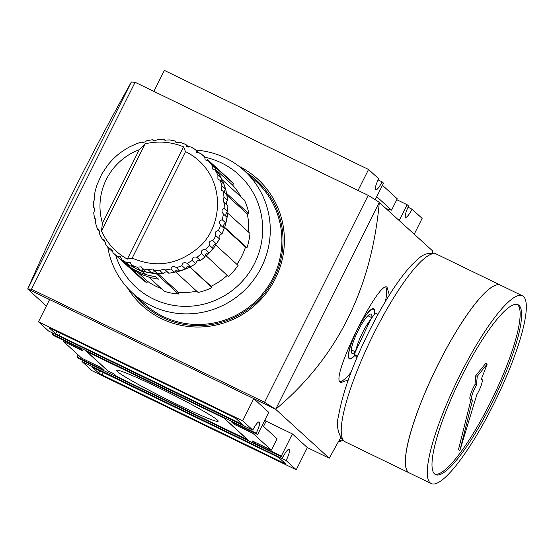 <?xml version="1.0" encoding="UTF-8"?>
<svg xmlns="http://www.w3.org/2000/svg" width="554" height="554" viewBox="0 0 554 554"><rect width="100%" height="100%" fill="white"/><g stroke="black" fill="none" stroke-linecap="round" stroke-linejoin="round"><path stroke-width="0.83" d="M117.33 371.526A56.827 3.393 26.6 0 1 116.735 370.211A56.827 3.393 26.6 0 1 168.88 392.758A56.827 3.393 26.6 0 1 218.172 421.005A56.827 3.393 26.6 0 1 172.64 402.197A56.827 3.393 26.6 0 1 117.33 371.526M224.093 418.256L247.735 439.834L119.906 378.057L116.465 376.159L113.833 373.763L108.002 370.931L86.992 351.748L224.141 418.166M86.119 351.077L223.809 417.868L248.607 440.506L116.749 376.547L113.598 373.666L107.76 370.841L86.119 351.077M275.657 455.97L279.098 457.86L285.4 463.615L283.011 462.68L102.144 374.947L98.702 373.05L92.352 367.226L275.657 455.97M51.716 328.903L232.576 416.636L236.025 418.533L242.368 424.357L59.07 335.613L55.629 333.723L49.327 327.968L51.716 328.903M238.926 166.228A85.655 83.654 132.4 0 1 257.589 179.025A85.655 83.654 132.4 0 1 261.613 298.689A85.655 83.654 132.4 0 1 142.08 305.531A85.655 83.654 132.4 0 1 127.642 288.108M286.141 460.547L296.252 469.778L307.359 447.597L292.387 433.927L281.28 456.108L282.727 457.431A10.768 2.223 -64.1 0 1 289.133 449.301A10.768 2.223 -64.1 0 1 286.141 460.547L81.944 361.492A10.768 2.223 115.9 0 0 82.511 360.308M282.727 457.431L78.523 358.376L77.082 357.053L103.335 369.795L100.71 367.392L81.75 358.196L63.364 341.409L82.324 350.606L79.7 348.21L53.44 335.475L52 334.152A10.768 2.223 115.9 0 0 52.575 332.968M252.783 430.091L48.586 331.036L38.468 321.805L242.673 420.86L252.783 430.091A10.768 2.223 -64.1 0 1 259.189 421.961A10.768 2.223 -64.1 0 1 256.197 433.207L52 334.152M396.796 199.696L407.162 204.731L408.61 206.046A10.768 2.223 -64.1 0 0 405.618 217.293A10.768 2.223 -64.1 0 0 412.024 209.163L408.035 207.231M153.853 91.389L164.358 70.42L368.555 169.476L378.666 178.707A10.768 2.223 -64.1 0 0 375.674 189.953A10.768 2.223 -64.1 0 0 382.08 181.823L378.091 179.891M386.429 208.754L391.539 210.188L397.246 198.789L382.454 185.285M63.814 340.502L63.364 341.409M376.748 196.684L391.539 210.188M262.277 425.271L277.069 438.775L271.363 450.173L252.977 433.387L253.427 432.48M412.024 209.163L422.134 218.401L414.247 234.155M296.252 469.778L92.054 370.723L81.944 361.492M292.387 433.927L266.135 421.192L263.524 426.407M255.484 442.473L255.027 443.373L281.28 456.108M242.673 420.86L253.78 398.679L268.752 412.349L257.645 434.53L231.392 421.788L234.017 424.191L234.467 423.284M271.363 450.173L252.402 440.977L255.027 443.373M266.135 421.192L264.888 420.057M256.197 433.207L257.645 434.53M379.296 202.328L275.657 409.288C337.005 357.884 371.561 288.876 379.324 202.265L368.188 195.361L135.093 82.29L131.34 82.047L27.728 288.946L31.488 289.195L264.577 402.266L275.684 409.233L27.728 288.946L49.576 299.624L38.468 321.805M78.156 354.913L77.082 357.053M368.188 195.361L264.577 402.266M135.093 82.29L31.488 289.195M131.34 82.047L131.367 81.985C91.555 153.056 57 222.057 27.7 289.008L46.363 306.043M307.359 447.597L329.242 458.213L340.62 437.729M432.141 252.943L432.909 251.191L378.777 202.002M368.555 169.476L358.05 190.444M253.78 398.679L275.657 409.288L329.242 458.213M389.344 295.04L387.011 287.194C379.171 279.659 330.669 376.734 340.17 382.205L340.738 382.592L348.189 379.996M234.017 424.191L252.977 433.387M407.162 204.731L399.275 220.485M382.08 181.823L383.527 183.145L375.203 199.759M385.729 287A53.018 10.935 -64.1 0 1 385.349 301.549M350.98 372.399A53.018 10.935 -64.1 0 1 339.74 381.706M354.795 355.495A27.832 5.741 -64.1 0 1 349.429 358.819A27.832 5.741 -64.1 0 1 349.138 358.618A27.832 5.741 -64.1 0 1 354.144 336.202M359.948 324.485A27.832 5.741 -64.1 0 1 373.721 308.737A27.832 5.741 -64.1 0 1 374.601 313.986M354.705 355.343A27.333 5.637 -64.1 0 1 349.643 358.376A27.333 5.637 -64.1 0 1 349.359 358.175A27.333 5.637 -64.1 0 1 355.938 332.504M358.106 328.12A27.333 5.637 -64.1 0 1 373.507 309.18A27.333 5.637 -64.1 0 1 374.372 314.291M355.294 351.804A21.8 4.494 -64.1 0 1 351.832 353.23A21.8 4.494 -64.1 0 1 351.423 352.538A21.8 4.494 -64.1 0 1 357.531 331.818A21.8 4.494 -64.1 0 1 370.024 314.194A21.8 4.494 -64.1 0 1 371.845 317.684M96.119 219.903L94.519 218.421L95.385 218.816L95.78 223.837L97.594 229.363L99.914 231.496M97.594 229.363L98.972 229.834L99.824 234.515A66.272 64.721 132.4 0 0 102.525 239.536M183.519 146.858L185.521 151.637A59.645 58.253 132.4 0 1 199.08 160.826C227.195 186.698 220.464 230.956 196.912 248.898C176.83 264.937 155.245 267.998 132.164 258.074L127.323 259.085A62.955 61.487 132.4 0 1 101.514 230.976L102.379 223.387L139.414 149.421L145.148 143.839A62.955 61.487 132.4 0 1 183.519 146.858L127.323 259.085M102.469 223.193A59.645 58.253 132.4 0 1 107.538 177.142A59.645 58.253 132.4 0 1 139.276 149.691M97.13 184.586L101.791 173.998L108.196 164.455L112.164 160.051M97.082 184.544L95.503 189.987M94.519 218.421L93.737 212.722C94.734 210.167 94.63 208.304 93.432 207.134L93.633 201.303C94.942 199.045 95.17 197.189 94.305 195.721L94.318 195.714M93.391 207.078L93.806 207.321M95.78 223.837L95.821 223.906A66.272 64.721 132.4 0 0 97.594 229.328M105.537 242.313L102.538 239.563L104.457 240.014L105.592 244.196L109.193 248.711L111.659 249.058L113.023 252.728L114.179 253.808A66.272 64.721 132.4 0 1 113.03 252.728M120.931 259.784L117.753 257.07A66.272 64.721 132.4 0 0 120.931 259.784L117.358 256.523L120.357 256.675L121.832 259.784L125.412 263.053L130.349 266.017A66.272 64.721 132.4 0 1 125.405 263.046M132.205 265.574A3.31 3.234 -47.6 0 0 131.187 265.754L130.349 266.017L126.776 262.755L130.294 262.644L131.762 265.172L135.342 268.441A66.272 64.721 132.4 0 0 140.737 270.484L135.342 268.441M143.618 269.729A3.31 3.234 -47.6 0 0 141.505 270.103L140.737 270.484L137.163 267.222L141.166 266.786L142.517 268.725L146.09 271.986L145.903 271.335M155.605 272.021A3.31 3.234 -47.6 0 0 152.468 272.568L151.782 273.06L148.216 269.798L152.648 268.974L157.024 273.018M167.807 272.367A3.31 3.234 -47.6 0 0 163.728 273.087L163.16 273.662L159.587 270.4L164.406 269.154L168.312 272.727M170.937 269.009C171.754 266.329 173.568 265.865 176.387 267.617L179.434 270.484A3.31 3.234 -47.6 0 0 174.96 271.626L174.51 272.27A66.272 64.721 132.4 0 1 168.748 273.226L174.531 272.277L170.937 269.009A66.272 64.721 132.4 0 1 165.175 269.964M176.214 267.45L176.387 267.617A66.272 64.721 132.4 0 0 181.92 265.671C182.356 262.783 184.067 262.014 187.065 263.351L190.036 266.342A3.31 3.234 -47.6 0 0 185.812 268.24L185.493 268.932A66.272 64.721 132.4 0 1 179.96 270.878M190.645 266.626L195.797 263.752L192.203 260.491C192.217 257.465 193.782 256.405 196.892 257.319L200.465 260.581L199.8 260.435A3.31 3.234 -47.6 0 0 195.95 263.039L195.777 263.752A66.272 64.721 132.4 0 1 190.638 266.613L190.036 266.342M200.472 260.595L205.063 256.876L201.469 253.614C201.054 250.526 202.418 249.217 205.562 249.688L209.135 252.963L213.02 248.517A66.272 64.721 132.4 0 1 209.128 252.949L208.436 252.943A3.31 3.234 -47.6 0 0 205.084 256.163L205.042 256.876A66.272 64.721 132.4 0 1 200.465 260.581L199.8 260.435M209.447 245.256C208.588 242.188 209.71 240.665 212.805 240.692L216.379 243.954L215.679 244.092A3.31 3.234 -47.6 0 0 212.916 247.832L213.02 248.517L209.447 245.256A66.272 64.721 132.4 0 1 205.562 249.688M219.225 238.303L219.46 238.933L215.887 235.672C214.592 232.694 215.437 231.004 218.421 230.616L221.988 233.878L221.302 234.148A3.31 3.234 -47.6 0 0 219.225 238.303L219.46 238.933A66.272 64.721 132.4 0 1 216.379 243.954L219.474 238.94M224.162 228.414L220.589 225.153C218.885 222.341 219.432 220.54 222.216 219.751L225.79 223.013L225.146 223.421A3.31 3.234 -47.6 0 0 223.809 227.853L224.162 228.414A66.272 64.721 132.4 0 1 221.988 233.878L224.176 228.421L223.809 227.853M204.696 157.004L200.361 153.209A66.272 64.721 132.4 0 1 203.547 155.93A66.272 64.721 132.4 0 1 204.696 157.004L205.153 159.85L208.519 161.013A66.272 64.721 132.4 0 1 212.106 165.514L212.376 168.908L215.16 170.14A66.272 64.721 132.4 0 1 217.902 175.223L217.902 179.129L220.097 180.327A66.272 64.721 132.4 0 1 221.905 185.825L221.565 190.216L223.172 191.255A66.272 64.721 132.4 0 1 223.989 197.009L223.276 201.829L224.287 202.605A66.272 64.721 132.4 0 1 224.093 208.436C221.565 209.578 221.337 211.434 223.421 214.017L223.006 213.657M200.354 153.202L196.455 152.232L195.874 149.933L199.392 153.146M195.853 149.926A66.272 64.721 132.4 0 0 190.95 146.983L186.546 146.284L185.922 144.539L188.782 147.135M185.888 144.532A66.272 64.721 132.4 0 0 180.562 142.517L175.729 142.191L175.154 140.979L177.328 142.946M175.119 140.986A66.272 64.721 132.4 0 0 169.51 139.94L164.33 140.079L163.901 139.359L165.348 140.668M152.717 140.03L152.551 139.767C153.901 140.778 155.764 140.633 158.139 139.338L163.901 139.359M141.312 142.101L141.339 142.122C142.939 142.759 144.753 142.295 146.789 140.723L152.495 139.733M135.806 144.061L130.661 146.381M125.523 149.248L120.834 152.419M116.25 156.124L112.137 159.968M123.223 262.035A66.272 64.721 -47.6 0 0 124.421 263.157A66.272 64.721 -47.6 0 0 131.069 268.455L146.831 282.845A66.272 64.721 132.4 0 1 140.183 277.547L124.421 263.157A66.272 64.721 -47.6 0 0 158.354 279.133L155.743 276.702M117.857 257.167L121.742 260.712A66.272 64.721 -47.6 0 0 128.389 266.01L124.505 262.457A66.272 64.721 132.4 0 1 117.857 257.167A66.272 64.721 132.4 0 1 117.801 257.118M142.62 269.729L142.004 270.948L145.896 274.5A66.272 64.721 -47.6 0 0 155.84 276.716L158.52 279.161A66.272 64.721 -47.6 0 1 148.576 276.945L164.33 291.335A66.272 64.721 132.4 0 0 178.547 294.008L178.457 292.353L157.966 273.641M207.168 159.24A66.272 64.721 132.4 0 1 207.224 159.289L211.109 162.834A66.272 64.721 -47.6 0 1 212.307 163.956L214.987 166.401A66.272 64.721 -47.6 0 0 213.789 165.286L229.55 179.669A66.272 64.721 132.4 0 1 233.712 183.845L211.275 163.527M93.432 207.134L94.256 207.882M132.205 258.095L185.521 151.637M217.902 175.223L221.482 178.492L218.733 173.402A66.272 64.721 132.4 0 1 221.475 178.485L221.191 179.302A3.31 3.234 -47.6 0 0 221.039 181.186M222.992 183.492L223.671 183.589A66.272 64.721 132.4 0 1 225.478 189.087L225.076 189.828A3.31 3.234 -47.6 0 0 224.834 192.778M220.097 180.327L223.671 183.589L225.485 189.101L221.905 185.825M226.115 194.288L226.745 194.516A66.272 64.721 132.4 0 1 227.562 200.271L226.752 194.53L223.172 191.255M224.093 208.436L227.673 211.718L227.867 205.873A66.272 64.721 132.4 0 1 227.666 211.697L227.078 212.23A3.31 3.234 -47.6 0 0 226.531 216.815L226.995 217.279A66.272 64.721 132.4 0 1 225.79 223.013L227.002 217.286L223.421 214.017A66.272 64.721 132.4 0 1 222.216 219.751M179.967 270.885L185.514 268.939L181.92 265.671M151.803 273.067L151.782 273.06A66.272 64.721 132.4 0 1 146.09 271.986L151.803 273.067M163.174 273.669L163.16 273.662A66.272 64.721 132.4 0 1 157.343 273.607L163.174 273.669M227.306 205.506L224.287 202.605M223.989 197.009L227.562 200.271L227.057 200.922A3.31 3.234 -47.6 0 0 226.731 204.835M212.092 164.275L212.092 164.268A66.272 64.721 132.4 0 1 215.679 168.776L212.092 164.275L208.519 161.013M212.106 165.514L215.679 168.776L215.527 169.649A3.31 3.234 -47.6 0 0 215.464 170.417M109.207 248.725L112.781 251.987M215.16 170.14L218.733 173.402M241.018 196.961A64.61 63.108 -47.6 0 0 232.327 184.78L215.561 169.476M232.327 184.78L233.712 183.845M220.963 180.452L222.099 179.683L244.425 200.07A66.272 64.721 132.4 0 1 248.933 213.796L226.607 193.408L225.61 193.491M248.469 232.022A64.61 63.108 -47.6 0 0 247.285 213.927L226.891 195.306M247.285 213.927L248.933 213.796M226.316 213.131L227.666 213.027L249.993 233.407A66.272 64.721 132.4 0 1 246.994 247.721L224.668 227.334L223.456 226.745M236.897 264.362A64.61 63.108 -47.6 0 0 245.512 247.001L223.477 226.884M245.512 247.001L246.994 247.721M214.571 244.494L215.776 245.076L238.102 265.463A66.272 64.721 132.4 0 1 228.4 276.522L205.333 255.02M188.886 266.142L211.953 287.644L211.053 286.273L188.997 266.142M211.053 286.273A64.61 63.108 -47.6 0 0 227.202 275.428M175.75 270.747L175.819 272.104L198.145 292.484A66.272 64.721 132.4 0 0 211.953 287.644M178.457 292.353A64.61 63.108 -47.6 0 0 196.677 291.141M156.159 272.526L156.221 273.621L178.547 294.008M131.056 265.802A64.61 63.108 -47.6 0 0 135.024 268.15M136.513 268.932A64.61 63.108 -47.6 0 0 142.849 271.716M128.819 265.158L128.389 266.01M146.831 282.845L147.579 281.349A64.61 63.108 -47.6 0 0 161.283 288.551M196.116 150.155A82.837 80.905 132.4 0 1 244.342 170.75L255.955 181.345A82.837 80.905 132.4 0 1 259.847 297.076A82.837 80.905 132.4 0 1 144.241 303.696L132.635 293.094A82.837 80.905 132.4 0 1 107.767 247.015M244.342 170.75A82.837 80.905 132.4 0 1 248.234 286.473A82.837 80.905 132.4 0 1 132.635 293.094M204.98 157.239A76.21 74.43 132.4 0 1 242.403 281.148A76.21 74.43 132.4 0 1 115.613 255.117M189.627 267.257A66.272 64.721 132.4 0 1 175.819 272.104M215.776 245.076A66.272 64.721 132.4 0 1 206.074 256.135M227.666 213.027A66.272 64.721 132.4 0 1 224.668 227.334M222.099 179.683A66.272 64.721 132.4 0 1 226.607 193.408M156.221 273.621A66.272 64.721 132.4 0 1 142.004 270.948M207.224 159.289A66.272 64.721 132.4 0 1 211.386 163.458M152.551 139.767L153.209 140.363M147.579 281.349L138.057 272.651M121.769 260.74A66.272 64.721 -47.6 0 0 121.797 260.761A66.272 64.721 -47.6 0 0 155.729 276.737M214.862 166.29L212.237 163.887A66.272 64.721 -47.6 0 0 211.164 162.883A66.272 64.721 -47.6 0 0 211.136 162.862M214.862 166.283A66.272 64.721 -47.6 0 0 213.789 165.279L211.164 162.883M377.946 314.416L375.259 313.114L370.965 318.979L355.259 352.019L354.525 354.518L357.614 356.014M356.928 357.614L354.525 354.518M355.377 351.617L356.935 346.423A21.703 4.474 -64.1 0 1 368.639 322.303L370.695 319.367M517.256 304.43A94.436 19.473 -64.1 0 1 492.866 397.467A94.436 19.473 -64.1 0 1 434.897 474.21M470.969 399.732L458.449 449.723L459.91 450.437L476.793 394.732A11.599 2.389 115.9 0 0 481.862 379.241A11.599 2.389 115.9 0 0 481.288 379.261L487.174 364.096L477.243 376.36L475.789 375.654L475 384.511A11.599 2.389 -64.1 0 0 470.284 399.399L471.745 400.106A11.599 2.389 115.9 0 0 472.541 399.988L459.91 450.437M487.174 364.096L485.719 363.389L475.789 375.654M409.344 472.957A104.374 21.523 -64.1 0 1 409.316 472.943A104.374 21.523 -64.1 0 1 408.215 472.195A104.374 21.523 -64.1 0 1 436.905 366.776A104.374 21.523 -64.1 0 1 500.421 285.123A104.374 21.523 -64.1 0 1 500.449 285.137L436.303 254.023C423.893 250.567 417.591 259.688 412.065 264.583C401.885 275.428 390.944 291.266 379.241 312.089C357.275 352.358 343.695 387.017 338.515 416.061C336.202 424.502 337.559 432.501 342.587 440.07L345.19 441.836A104.374 21.523 -64.1 0 1 344.096 441.088A104.374 21.523 -64.1 0 1 372.787 335.669A104.374 21.523 -64.1 0 1 436.303 254.023M406.297 468.836A104.304 21.509 -64.1 0 1 435.513 369.643A104.304 21.509 -64.1 0 1 495.331 285.296M431.247 483.58L409.371 472.971A104.374 21.523 -64.1 0 1 408.277 472.223A104.374 21.523 -64.1 0 1 436.961 366.803A104.374 21.523 -64.1 0 1 500.477 285.151L522.36 295.767A104.374 21.523 -64.1 0 1 496.169 399.067A104.374 21.523 -64.1 0 1 431.247 483.58A104.374 21.523 -64.1 0 1 430.153 482.832A104.374 21.523 -64.1 0 1 458.837 377.419A104.374 21.523 -64.1 0 1 522.36 295.767M434.592 473.961A94.436 19.473 -64.1 0 1 460.547 378.583A94.436 19.473 -64.1 0 1 518.018 304.707A94.436 19.473 -64.1 0 1 494.32 398.174A94.436 19.473 -64.1 0 1 435.589 474.639A94.436 19.473 -64.1 0 1 434.592 473.961M477.243 376.36L476.454 385.224L475 384.511M476.454 385.224A11.599 2.389 115.9 0 0 471.745 400.106M99.879 370.702L98.702 373.05M103.411 372.413L102.144 374.947M283.44 461.828L283.011 462.68M56.806 331.368L55.629 333.723M60.338 333.086L59.07 335.613M240.36 422.494L239.93 423.353M245.921 172.19A83.993 82.04 132.4 0 1 260.685 297.837A83.993 82.04 132.4 0 1 134.213 294.534M93.432 207.071A66.272 64.721 132.4 0 1 93.633 201.303M94.54 218.394A66.272 64.721 132.4 0 1 93.737 212.722M109.186 248.704A66.272 64.721 132.4 0 1 105.62 244.217M117.358 256.523A66.272 64.721 132.4 0 1 114.179 253.808L117.753 257.07M126.776 262.755A66.272 64.721 132.4 0 1 121.832 259.784M137.163 267.222A66.272 64.721 132.4 0 1 131.762 265.172M148.216 269.798A66.272 64.721 132.4 0 1 142.517 268.725M159.587 270.4A66.272 64.721 132.4 0 1 153.77 270.345M192.203 260.491A66.272 64.721 132.4 0 1 187.065 263.351M201.469 253.614A66.272 64.721 132.4 0 1 196.892 257.319M215.887 235.672A66.272 64.721 132.4 0 1 212.805 240.692M220.589 225.153A66.272 64.721 132.4 0 1 218.421 230.616M158.139 139.338A66.272 64.721 132.4 0 1 163.873 139.386M145.148 143.839L101.514 230.976M207.12 159.192A66.272 64.721 132.4 0 1 208.269 160.265M342.303 439.793A99.401 97.088 132.4 0 1 338.903 440.839M348.674 357.905L349.643 358.376M372.537 308.71L373.507 309.18M95.468 189.877L94.256 195.666M99.789 234.467L102.538 239.563M195.874 149.933L190.915 146.962M185.922 144.539L180.5 142.482M175.154 140.979L169.434 139.899M141.284 142.08L135.695 144.04M130.612 146.325L125.419 149.227M120.8 152.35L116.16 156.103M121.797 260.761L124.421 263.157M351.305 349.872L355.322 351.818M367.856 315.752L371.873 317.698M345.19 441.836L409.316 472.943M481.384 379.005L481.862 379.241M343.106 440.513L338.307 441.926"/></g></svg>
